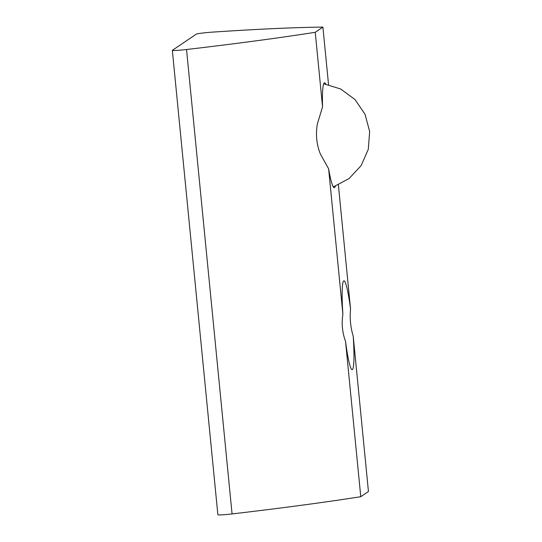 <?xml version="1.0" encoding="UTF-8"?>
<svg xmlns="http://www.w3.org/2000/svg" width="542" height="542" viewBox="0 0 542 542"><rect width="100%" height="100%" fill="white"/><g stroke="black" fill="none" stroke-linecap="round" stroke-linejoin="round"><path stroke-width="0.81" d="M181.949 49.999A10.623 0.556 -5.6 0 0 186.536 49.518A318.601 16.673 -5.6 0 0 315.234 32.296L322.903 27.1A318.601 16.673 -5.6 0 0 212.179 32.141A10.623 0.556 174.4 0 0 196.299 34.126L172.383 50.325A10.623 0.556 -5.6 0 0 172.342 50.386A10.623 0.556 -5.6 0 0 181.949 49.999M172.342 50.386L217.877 514.798A10.623 0.556 -5.6 0 0 227.484 514.412A10.623 0.556 -5.6 0 0 232.071 513.931A318.601 16.673 -5.6 0 0 360.769 496.709L368.445 491.513L353.208 336.148A44.607 4.268 -95.3 0 1 352.395 369.563A44.607 4.268 -95.3 0 1 352.178 369.644A44.607 4.268 -95.3 0 1 345.539 341.352C342.327 332.72 341.446 323.703 342.89 314.319A44.607 4.268 -95.3 0 1 343.703 280.905A44.607 4.268 -95.3 0 1 343.919 280.824A44.607 4.268 -95.3 0 1 350.559 309.116C349.624 318.134 350.511 327.151 353.208 336.148M315.234 32.296L322.551 106.889A52.676 5.041 -95.3 0 1 324.285 82.899A52.676 5.041 -95.3 0 1 324.543 82.797A52.676 5.041 -95.3 0 1 325.83 84.098M338.384 184.93L350.559 309.116M322.903 27.1L328.547 84.64M360.769 496.709L345.539 341.352M342.89 314.319L328.621 168.806L320.356 153.975C316.528 144.341 315.539 134.28 317.395 123.806L322.551 106.889M335.322 186.184A52.676 5.041 -95.3 0 1 334.292 187.695A52.676 5.041 -95.3 0 1 328.621 168.806M232.071 513.931L186.536 49.518M333.289 186.895L348.987 178.643L361.135 165.628L368.303 149.301L369.658 131.503L365.044 114.26L354.983 99.538L340.654 88.983L323.703 83.773"/></g></svg>
